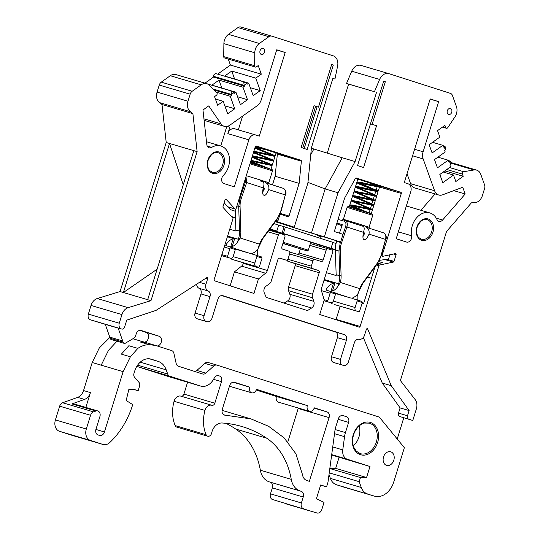 <?xml version="1.0" encoding="UTF-8"?>
<svg xmlns="http://www.w3.org/2000/svg" width="540" height="540" viewBox="0 0 540 540"><rect width="100%" height="100%" fill="white"/><g stroke="black" fill="none" stroke-linecap="round" stroke-linejoin="round"><path stroke-width="0.81" d="M245.565 181.474L244.613 181.116M264.121 189.607L262.879 189.142M245.234 182.56L244.276 182.21M262.595 192.355L264.512 188.541L263.135 188.129M263.108 181.919L261.968 180.556M260.341 180.981L260.327 179.989L267.293 182.216A0.959 0.844 -71.6 0 0 267.773 183.364M264.371 181.265L263.054 181.886C264.182 182.824 264.229 184.815 263.216 187.859C262.312 192.672 262.575 195.102 263.999 195.163C265.194 195.946 266.78 194.103 268.758 189.635C269.291 186.428 268.36 184.16 265.97 182.817L264.735 181.454M273.038 151.362L255.076 147.326L268.967 150.053M254.819 148.163L273.213 155.513M255.191 147.71L274.961 156.438L253.658 151.909M253.395 152.746L271.796 160.097M253.773 152.294L273.544 161.021L252.241 156.492M251.978 157.329L270.378 164.68M252.167 156.715L272.126 165.605L250.823 161.069L267.428 164.417L272.349 164.876L252.207 156.607M250.56 161.912L260.82 166.077M270.567 169.175L250.783 161.183M251.046 160.346L272.174 164.936M252.464 155.763L273.767 160.299L253.625 152.024M253.881 151.186L275.191 155.716L255.042 147.44M255.305 146.603L263.871 148.426M275.009 155.77L270.263 155.25L253.665 151.889M273.591 160.353L252.241 156.472M250.749 161.298L265.316 167.488M265.97 182.817L283.284 188.332C285.356 189.324 286.031 191.525 285.309 194.933L268.758 189.635M263.054 181.886L260.354 180.988M245.984 176.701L246.665 182.554L241.313 198.322A18.232 13.817 106.4 0 0 240.064 206.543L240.84 231.275A20.149 15.275 -73.6 0 1 240.145 237.978L259.436 244.154L258.107 248.576A11.515 7.506 107.8 0 1 252.774 253.112L252.396 254.104L256.568 255.339A0.959 0.628 -72.2 0 0 256.568 255.339A0.959 0.628 -72.2 0 1 256.885 256.433L254.846 263.034A2.876 2.18 106.4 0 0 256.068 266.45L258.457 267.212A0.959 0.729 106.4 0 0 259.436 266.524L261.779 258.944A11.515 8.728 106.4 0 0 262.022 258.079L261.617 256.959L256.581 255.339M239.476 197.721L240.03 197.89L245.383 182.122L245.484 178.315M235.224 209.061L235.892 230.209L240.84 231.275M229.723 229.237L235.906 231.059A19.19 14.546 106.4 0 0 235.892 230.209M252.774 253.112L252.592 253.463A11.515 7.506 107.8 0 1 249.973 253.388L235.292 248.69M257.438 255.616A11.515 8.728 106.4 0 0 257.216 249.811M230.85 247.104L231.019 246.557L232.214 246.53A11.515 7.506 -72.2 0 0 237.546 241.988L240.145 237.978M234.482 260.138A0.959 0.729 -73.6 0 1 234.454 260.132L258.457 267.212M256.068 266.45L232.065 259.369L258.471 267.219M232.065 259.369A2.876 2.18 -73.6 0 1 230.924 258.289M235.379 249.089L249.973 253.388M233.273 256.129L235.319 249.521L230.182 247.88A11.515 8.728 106.4 0 0 229.892 248.731L227.549 256.304A0.959 0.729 106.4 0 0 227.954 257.445L230.344 258.208A2.876 2.18 106.4 0 0 230.378 258.221A2.876 2.18 106.4 0 0 233.273 256.129M227.387 236.763L234.583 238.882L233.179 238.842A11.515 8.728 106.4 0 0 225.754 245.572L235.001 248.427A0.959 0.628 107.8 0 1 235.319 249.521M229.952 246.814L230.182 247.88M367.544 226.706A0.959 0.844 -71.6 0 0 368.03 227.853L383.542 232.821C385.607 233.813 386.282 236.014 385.56 239.423L369.009 234.117C369.542 230.918 368.611 228.643 366.221 227.306L364.986 225.943L367.544 226.706L369.056 227.246L369.522 228.373M360.592 225.47L360.578 224.471L364.986 225.943M342.785 234.988L345.634 226.611C346.37 223.816 345.883 222.007 344.176 221.184A0.959 0.729 -73.6 0 1 345.128 220.516L363.305 226.375L364.621 225.754M362.846 236.844L364.763 233.024L363.386 232.619M363.359 226.409L362.225 225.045M363.305 226.375C364.433 227.306 364.48 229.298 363.467 232.342C362.57 237.154 362.826 239.591 364.25 239.645L364.277 239.652C365.452 240.428 367.031 238.585 369.009 234.117M345.188 220.536L345.114 220.516A0.959 0.729 -73.6 0 1 345.141 220.523C347.193 221.508 347.787 223.681 346.916 227.043L341.564 242.804A18.232 13.817 106.4 0 0 340.315 251.026L341.091 275.758A20.149 15.275 -73.6 0 1 340.396 282.461L359.687 288.637A20.149 15.275 -73.6 0 1 362.894 282.744L377.46 262.926A18.232 13.817 106.4 0 0 381.065 255.46L377.636 263.318L363.062 283.135L362.894 282.744M310.75 242.312L333.207 248.92L321.287 245.606L335.36 249.953A19.19 14.546 -73.6 0 1 336.467 241.96A19.19 14.546 -73.6 0 1 336.683 241.313L336.818 240.894M336.683 241.313L340.281 242.372L338.965 251.026L335.367 249.966L336.143 274.698L339.748 275.758L338.965 251.026L340.315 251.026M326.363 272.66L336.157 275.549A19.19 14.546 106.4 0 0 336.143 274.698M359.917 179.185L378.331 186.523M364.196 180.556L379.471 187.178L356.724 182.648L358.904 183.951L376.913 191.106M370.818 213.665L349.853 204.835L352.964 205.112L372.425 209.419L351.27 200.252L374.024 204.782L352.694 195.669L355.799 195.953L375.26 200.259L354.112 191.086L376.859 195.622L355.759 186.793L358.634 186.786L378.277 191.038L356.947 181.926L360.058 182.203L379.519 186.509L374.767 185.99L358.25 182.621L361.22 184.491L378.054 191.761L355.307 187.232L374.882 195.419M378.101 191.093L373.349 190.573L356.832 187.204L359.802 189.074L376.637 196.344L353.889 191.808L373.464 199.996M376.684 195.676L371.932 195.156L355.408 191.781L358.385 193.657L375.212 200.927L352.465 196.391L372.046 204.579M375.26 200.259L370.514 199.739L353.99 196.364L356.967 198.241L373.795 205.504L351.047 200.975L370.629 209.162M373.842 204.835L369.097 204.323L352.573 200.948L355.55 202.824L372.377 210.087L350.163 205.463L349.63 205.558L352.944 207.353L361.071 210.566M379.519 186.509L369.88 182.378M372.425 209.419L367.679 208.899L351.155 205.531L354.125 207.4L365.567 211.977M366.221 227.306L367.943 227.826M339.444 233.172L342.333 224.66L336.92 223.06M364.372 234.097L363.13 233.631M341.969 225.74L336.704 223.776M317.621 235.231L317.48 235.643L321.077 236.709A19.19 14.546 106.4 0 0 320.578 238.376M321.219 236.291L321.077 236.709M319.754 245.12A19.19 14.546 106.4 0 0 319.761 245.363L319.795 246.348M359.687 288.637L358.364 293.065A11.515 7.506 107.8 0 1 353.025 297.601L352.647 298.593L356.825 299.828A0.959 0.628 -72.2 0 0 356.825 299.828L361.868 301.442L356.832 299.828A0.959 0.628 -72.2 0 1 357.136 300.922L355.097 307.523A2.876 2.18 106.4 0 0 356.319 310.939L358.709 311.702A0.959 0.729 106.4 0 0 359.687 311.006L362.03 303.433A11.515 8.728 106.4 0 0 362.273 302.562L361.868 301.442M353.025 297.601L352.843 297.952A11.515 7.506 107.8 0 1 350.224 297.878L335.543 293.173M357.689 300.105A11.515 8.728 106.4 0 0 357.467 294.3M331.101 291.587L331.27 291.04L332.465 291.013A11.515 7.506 -72.2 0 0 337.797 286.477L340.396 282.461M358.722 311.708L334.719 304.621A0.959 0.729 -73.6 0 1 334.706 304.621L358.709 311.702M356.319 310.939L334.706 304.621M332.316 303.851A2.876 2.18 -73.6 0 1 331.182 302.778M335.63 293.571L350.224 297.878M333.524 300.611L335.57 294.01L330.44 292.37A11.515 8.728 106.4 0 0 330.143 293.22L327.8 300.793A0.959 0.729 106.4 0 0 328.205 301.934L330.595 302.697A2.876 2.18 106.4 0 0 330.629 302.711A2.876 2.18 106.4 0 0 333.524 300.611M324.034 280.186L334.834 283.372L333.43 283.325A11.515 8.728 106.4 0 0 326.005 290.061L335.252 292.916A0.959 0.628 107.8 0 1 335.57 294.01M335.259 292.923L330.21 291.303L330.44 292.37M302.832 249.622L282.96 243.236L302.832 249.622M279.416 233.226L279.599 232.619L283.399 233.692L310.817 242.096L308.306 250.196C305.91 251.208 310.156 251.438 303.541 249.845L282.886 243.472M335.367 249.973L329.603 248.272L335.367 250.121M333.288 249.149L335.36 249.811M332.978 242.366L285.363 227.104L283.379 233.51L331.04 248.285L332.89 242.325L331.142 248.319M325.735 246.733L331.04 248.285M235.507 218.059L232.497 217.168L235.514 218.133M231.775 216.938L235.507 218.038M231.383 216.506L235.501 217.829M269.993 228.879L276.824 231.066L269.892 229.021M273.895 223.58L278.667 225.106L276.824 231.066M235.292 211.214L230.378 209.642L224.168 202.797M278.667 225.106L285.363 227.104M283.379 233.51L282.082 233.118L284.067 226.699M269.588 229.433L282.082 233.118M336.049 243.486L332.944 242.494M379.499 260.327L387.524 259.214A1.917 1.458 106.4 0 0 388.976 257.783L389.59 255.805A1.917 1.458 106.4 0 0 389.684 254.833M313.733 243.189L332.593 248.927M269.494 229.561L279.578 232.693M353.315 445.79A15.916 12.062 106.4 0 0 358.945 436.955A15.916 12.062 106.4 0 0 359.174 425.939M393.802 460.242A7.114 5.393 106.4 0 0 390.683 451.777A7.114 5.393 106.4 0 0 383.495 457.07A7.114 5.393 106.4 0 0 386.654 465.413A7.114 5.393 106.4 0 0 393.802 460.242M207.691 436.219L176.789 427.1A3.841 2.909 -73.6 0 1 175.19 425.588A32.144 24.368 -73.6 0 1 174.062 401.301L204.971 410.42A32.144 24.368 106.4 0 0 206.098 434.707A3.841 2.909 106.4 0 0 207.691 436.219A3.841 2.909 106.4 0 0 211.667 432.979A11.515 8.728 -73.6 0 1 222.129 422.995A155.432 117.835 -73.6 0 1 241.812 426.485A155.432 117.835 -73.6 0 1 266.693 438.197A76.754 58.192 -73.6 0 1 291.249 479.345A19.19 14.546 106.4 0 0 300.22 491.002L301.192 491.312A4.799 3.638 -73.6 0 1 303.237 497.002L272.329 487.883A4.799 3.638 106.4 0 0 270.284 482.193L269.318 481.882A19.19 14.546 -73.6 0 1 260.348 470.225A76.754 58.192 106.4 0 0 235.791 429.077A155.432 117.835 106.4 0 0 225.95 423.326M406.546 242.055A4.799 3.638 106.4 0 0 406.607 242.069A4.799 3.638 106.4 0 0 410.4 240.55A4.799 3.638 106.4 0 0 411.622 235.778A17.428 13.216 -73.6 0 1 416.063 218.437A17.428 13.216 -73.6 0 1 429.84 212.915A17.428 13.216 -73.6 0 1 436.982 219.55A4.799 3.638 106.4 0 0 438.952 221.38A4.799 3.638 106.4 0 0 442.598 220.03L465.176 194.002L462.746 187.238L442.598 194.825A9.592 7.277 -73.6 0 1 438.77 195.014A9.592 7.277 -73.6 0 1 434.579 190.728L423.144 158.909A9.592 7.277 -73.6 0 1 423.124 151.774L438.642 101.642L430.184 98.928L404.291 182.574L407.902 183.728A6.716 5.09 106.4 0 1 410.764 191.7L396.205 238.741L406.546 242.055M451.751 112.212A3.092 2.342 106.4 0 0 450.394 108.533A3.092 2.342 106.4 0 0 447.275 110.835A3.092 2.342 106.4 0 0 448.646 114.46A3.092 2.342 106.4 0 0 451.751 112.212M264.499 52.231A3.092 2.342 106.4 0 0 263.142 48.553A3.092 2.342 106.4 0 0 260.024 50.855A3.092 2.342 106.4 0 0 261.394 54.479A3.092 2.342 106.4 0 0 264.499 52.231M276.676 49.977L285.194 52.488L276.737 49.781L261.218 99.92A9.592 7.277 -73.6 0 1 257.182 105.746L229.885 125.159A9.592 7.277 -73.6 0 1 224.282 126.313A9.592 7.277 -73.6 0 1 221.009 123.849L208.764 105.887L202.966 110.011L206.806 144.504A4.799 3.638 106.4 0 0 209.162 147.778A4.799 3.638 106.4 0 0 211.68 147.386A17.428 13.216 -73.6 0 1 220.833 145.969A17.428 13.216 -73.6 0 1 229.433 158.375A17.428 13.216 -73.6 0 1 223.331 175.466A4.799 3.638 106.4 0 0 221.643 180.131A4.799 3.638 106.4 0 0 223.952 183.566L234.299 186.881L248.859 139.84L227.853 133.643A6.716 5.09 -73.6 0 1 234.603 128.756A6.716 5.09 -73.6 0 1 234.691 128.783L255.521 134.926M448.274 160.502L450.353 161.177L450.968 162.891L450.637 164.66L449.942 165.145L450.549 166.84L439.837 174.46L442.793 182.682L453.506 175.061L455.834 181.541L463.226 176.29L444.879 170.876M437.906 157.167L448.166 160.198L437.454 167.819L434.498 159.59L445.21 151.976L444.596 150.262L445.284 149.776L445.615 148.007L445.007 146.313L442.935 145.638M444.886 146.826L444.13 146.556L443.441 147.042L442.827 145.334L432.115 152.955L429.158 144.727L439.87 137.113L437.542 130.626L444.926 125.375L445.702 127.528A1.633 1.235 106.4 0 0 446.411 128.257A1.633 1.235 106.4 0 0 447.795 127.609L454.95 116.89A9.592 7.277 106.4 0 0 456.428 106.583L452.439 95.486A4.799 3.638 106.4 0 0 450.401 93.359L388.955 73.676A9.592 7.277 106.4 0 0 388.834 73.642A9.592 7.277 106.4 0 0 379.62 79.448L374.443 91.692L346.538 83.457L348.617 84.125L327.24 153.198M335.961 319.707A0.959 0.729 106.4 0 0 336.137 319.363L360.139 326.444A0.959 0.729 106.4 0 1 359.174 327.146A0.959 0.729 106.4 0 0 359.174 327.146L319.714 314.503L324.196 300.031L321.584 291.161A4.799 3.638 106.4 0 1 321.658 287.854L332.674 252.275A1.917 1.458 -73.6 0 0 331.85 250L328.118 248.805A1.917 1.458 106.4 0 0 328.097 248.798A1.917 1.458 106.4 0 0 326.167 250.196L323.102 260.091A1.917 1.458 -73.6 0 1 321.172 261.488L314.874 259.47A1.917 1.458 106.4 0 0 314.847 259.463A1.917 1.458 106.4 0 0 312.923 260.861L311.276 266.166A1.917 1.458 106.4 0 0 312.093 268.441L318.371 270.452A1.917 1.458 -73.6 0 1 319.187 272.727L312.538 294.212A4.799 3.638 106.4 0 0 312.552 297.776L313.848 301.374A4.799 3.638 -73.6 0 1 311.621 308.003L307.469 310.581L266.207 297.365L264.263 292.835A4.799 3.638 106.4 0 1 266.166 286.106L269.257 283.905A4.799 3.638 -73.6 0 0 271.276 280.996L277.925 259.51A1.917 1.458 106.4 0 1 279.855 258.113A1.917 1.458 106.4 0 1 279.875 258.12L286.153 260.132A1.917 1.458 -73.6 0 1 286.153 260.132A1.917 1.458 -73.6 0 0 288.103 258.741L289.75 253.435A1.917 1.458 -73.6 0 0 288.927 251.161L282.656 249.149A1.917 1.458 106.4 0 1 281.84 246.875L284.897 236.972A1.917 1.458 -73.6 0 0 284.081 234.698L280.348 233.503A1.917 1.458 106.4 0 0 280.328 233.496A1.917 1.458 106.4 0 0 278.397 234.893L267.381 270.473A4.799 3.638 -73.6 0 1 265.579 273.226L258.444 278.971L253.962 293.443L214.515 280.807A0.959 0.729 -73.6 0 1 214.11 279.673L232.902 218.963A0.959 0.729 106.4 0 0 232.74 217.991L223.155 207.562A0.959 0.729 -73.6 0 1 223 206.591L225.038 199.982A0.959 0.729 -73.6 0 1 226.274 199.449L234.954 208.892A0.959 0.729 106.4 0 0 236.183 208.359L255.278 146.678A0.959 0.729 -73.6 0 1 256.25 145.982L300.908 160.286A0.959 0.729 -73.6 0 1 301.367 161.183L299.14 183.357L289.028 216.02A0.959 0.729 -73.6 0 1 288.056 216.716L280.719 214.367A0.959 0.729 106.4 0 0 279.74 215.055L277.918 220.941A0.959 0.729 106.4 0 0 278.329 222.082L294.239 227.178L276.527 222.041L293.065 227.407L339.937 241.819L324.378 236.831L338.026 192.74L355.104 161.555L342.205 157.748L325.127 188.933L338.026 192.74M287.172 259.99A1.917 1.458 106.4 0 0 288.097 261.36L294.368 263.372A1.917 1.458 -73.6 0 1 295.184 265.646L288.536 287.125A4.799 3.638 106.4 0 0 288.549 290.696L289.845 294.293A4.799 3.638 -73.6 0 1 287.618 300.922L284.114 303.102M215.386 98.989L223.196 101.291L217.64 105.246L214.542 96.633L216.392 95.317A1.633 1.235 106.4 0 0 216.776 92.637L209.257 85.158A9.592 7.277 106.4 0 0 206.813 83.693A9.592 7.277 106.4 0 0 201.204 84.848L192.173 91.267A4.799 3.638 106.4 0 0 190.154 94.183L187.981 101.216A9.592 7.277 106.4 0 0 190.37 111.713L192.895 113.623L197.127 151.619L150.984 300.665L120.083 291.546L166.219 142.499L161.993 104.504L159.469 102.593A9.592 7.277 -73.6 0 1 157.072 92.097L159.253 85.064A4.799 3.638 -73.6 0 1 161.271 82.148L170.303 75.728A9.592 7.277 -73.6 0 1 175.912 74.574L206.813 83.693M155.588 345.452L146.59 342.799L140.225 341.989L149.222 344.648L155.588 345.452L171.7 350.615A4.799 3.638 -73.6 0 1 173.9 353.308L176.182 363.535A4.799 3.638 106.4 0 0 178.382 366.228L202.615 373.99A4.799 3.638 106.4 0 0 202.675 374.011A4.799 3.638 106.4 0 0 205.875 373.113L213.806 366.019A4.799 3.638 -73.6 0 1 217.006 365.128A4.799 3.638 -73.6 0 1 217.066 365.148L378.526 416.86A4.799 3.638 -73.6 0 1 379.917 417.832L404.352 447.707L393.687 482.159A19.19 14.546 106.4 0 1 374.402 496.125A19.19 14.546 106.4 0 1 374.159 496.051L336.474 484.758A14.391 10.908 -73.6 0 1 330.372 478.379L329.009 474.593M194.704 371.459A4.799 3.638 106.4 0 0 196.871 370.46L204.802 363.366A4.799 3.638 -73.6 0 1 208.008 362.468A4.799 3.638 -73.6 0 1 208.069 362.488L216.945 365.108M317.122 106.745L304.202 148.5M314.064 105.732L318.465 107.143L331.668 64.496L333.315 65.023L307.179 149.452L301.131 147.514L314.064 105.732L315.65 106.265L302.724 148.028M315.637 106.306L318.465 107.143M331.654 64.537L333.315 65.023M90.875 319.943A2.876 2.18 -73.6 0 1 90.842 319.937A2.876 2.18 -73.6 0 1 90.801 319.923L105.273 324.331L110.187 338.283A2.396 1.816 106.4 0 0 111.294 339.538L124.193 343.346A2.396 1.816 106.4 0 0 125.435 343.156L133.744 338.243A4.799 3.638 106.4 0 0 135.763 335.327L136.195 333.929A4.799 3.638 106.4 0 1 141.021 330.44A4.799 3.638 106.4 0 1 141.082 330.453L140.96 330.419M224.829 105.84L234.738 108.763L230.249 96.275L231.721 95.229L231.032 91.476L232.99 91.496L207.657 84.017M216.29 92.151L230.249 96.275M223.196 101.291L227.684 113.778L234.738 108.763M221.852 88.061L218.997 80.123L211.943 85.138L235.946 92.225L234.482 93.265L232.99 91.496M214.178 90.052L231.721 95.229M161.993 104.504L192.895 113.623M166.219 142.499L197.127 151.619M157.127 269.19L123.383 292.518L169.519 143.471L183.256 184.788M243.554 262.818L243.378 263.385A4.799 3.638 -73.6 0 1 241.576 266.139L234.441 271.883L258.444 278.971M234.441 271.883L230.135 285.809M314.827 259.457L290.871 252.389A1.917 1.458 106.4 0 0 290.844 252.376A1.917 1.458 106.4 0 0 289.852 252.524M300.368 248.9L299.099 253.01A1.917 1.458 -73.6 0 1 297.756 254.421M374.942 266.976L363.623 303.561L362.124 303.115M443.245 172.031L453.506 175.061M432.567 142.304L442.827 145.334M255.447 146.327L276.905 153.205A0.959 0.729 -73.6 0 1 277.364 154.096L275.137 176.269L299.14 183.357M275.137 176.269L272.477 184.869M275.265 221.704L277.54 222.433M332.863 78.428L334.955 79.043L332.876 78.381L311.459 147.575L307.888 183.087L294.239 227.178M307.955 182.412L325.127 188.933L311.472 233.024L324.378 236.831M311.472 233.024L293.065 227.407M310.736 154.737L313.882 149L342.205 157.748M379.62 79.448L351.715 71.213A9.592 7.277 -73.6 0 1 360.929 65.408A9.592 7.277 -73.6 0 1 361.051 65.441L388.712 73.602M351.715 71.213L346.538 83.457M374.443 91.692L348.617 84.125M376.522 92.36L355.104 161.555M313.855 149.047L311.391 148.257M313.882 149L311.391 148.203M334.955 79.043L337.615 65.988A9.592 7.277 106.4 0 0 333.207 55.823L271.762 36.14A4.799 3.638 106.4 0 0 271.701 36.119A4.799 3.638 106.4 0 0 268.893 36.693L259.375 43.47A9.592 7.277 106.4 0 0 254.786 52.772L254.603 65.725A1.633 1.235 106.4 0 0 255.413 67.075A1.633 1.235 106.4 0 0 256.372 66.879L258.215 65.57L261.313 74.183L230.411 65.063L228.251 59.063M234.603 78.995L231.748 71.051L224.694 76.073L248.697 83.153L253.186 95.641L260.24 90.626L255.751 78.138L261.313 74.183M231.748 71.051L255.751 78.138M250.331 87.703L260.24 90.626M237.58 96.768L247.489 99.691L243 87.203L244.472 86.164L213.563 77.044L204.977 83.153M218.997 80.123L243 87.203M235.946 92.225L240.435 104.713L247.489 99.691M215.453 73.541L214.036 74.547L215.568 73.521L245.741 82.424L246.942 83.39L244.181 85.354L244.472 86.164M214.036 74.547L213.273 76.234L213.563 77.044M245.741 82.424L243.783 82.411L244.181 85.354L213.273 76.234M246.942 83.39L247.232 84.2L248.697 83.153M217.647 74.135L230.411 65.063M255.413 67.075L224.512 57.956A1.633 1.235 -73.6 0 1 223.702 56.606L223.884 43.652A9.592 7.277 -73.6 0 1 228.474 34.344L237.992 27.574A4.799 3.638 -73.6 0 1 240.8 27A4.799 3.638 -73.6 0 1 240.86 27.02L271.64 36.106M448.166 160.198L448.781 161.906L449.469 161.419L448.504 161.129M450.232 161.69L449.469 161.419L450.637 164.66M363.312 337.487L382.252 383.036L400.106 407.916L409.111 410.576L407.504 415.766A2.876 2.18 106.4 0 0 408.733 419.182L412.783 420.478L416.367 408.888A9.592 7.277 106.4 0 0 415.166 399.58L400.39 380.552L446.526 231.505L471.4 202.831L474.538 202.736A9.592 7.277 106.4 0 0 482.416 195.527L484.589 188.494A4.799 3.638 106.4 0 0 484.583 184.93L480.796 174.4A9.592 7.277 106.4 0 0 476.611 170.114A9.592 7.277 106.4 0 0 474.019 169.965L463.644 171.713A1.633 1.235 106.4 0 0 462.449 174.137L463.226 176.29M376.947 264.249L379.607 265.032L393.343 262.076A0.959 0.729 106.4 0 0 394.018 261.367L396.063 254.759A0.959 0.729 106.4 0 0 395.354 253.611L382.921 256.291A0.959 0.729 -73.6 0 1 382.212 255.137L401.308 193.455A0.959 0.729 106.4 0 0 400.896 192.314L356.238 178.011A0.959 0.729 106.4 0 0 355.361 178.477L344.696 197.944L334.584 230.607A0.959 0.729 106.4 0 0 334.996 231.748L342.326 234.097A0.959 0.729 -73.6 0 1 342.738 235.238L340.916 241.124A0.959 0.729 -73.6 0 1 339.937 241.819M366.808 182L355.435 178.355M369.097 212.882L370.049 209.817M370.177 209.392L370.292 209.021M370.514 208.298L371.466 205.234M371.594 204.809L371.709 204.437M371.932 203.715L372.883 200.65M373.012 200.232L373.127 199.854M373.349 199.132L374.301 196.067M374.429 195.649L374.544 195.271M374.774 194.549L375.719 191.484M376.191 189.965L377.136 186.901M377.237 263.858L382.536 262.717L378.776 261.61M371.446 278.289L367.483 277.121M376.4 264.992L378.932 265.741A0.959 0.729 -73.6 0 1 379.607 265.032M336.137 319.363L340.2 306.241M360.139 326.444L378.932 265.741M193.826 150.647L147.69 299.687M97.261 298.532L128.162 307.651A9.592 7.277 106.4 0 0 121.932 314.577L91.031 305.458A9.592 7.277 -73.6 0 1 97.261 298.532L120.083 291.546M128.162 307.651L150.984 300.665M91.031 305.458L88.351 314.098L119.259 323.224L121.932 314.577M119.259 323.224A4.799 3.638 106.4 0 0 121.304 328.914L121.709 329.042A2.876 2.18 106.4 0 0 121.743 329.056A2.876 2.18 106.4 0 0 124.639 326.957L126.752 320.132L156.08 310.365L206.658 277.715A0.959 0.729 106.4 0 1 207.657 278.728L205.943 284.249A5.758 4.367 106.4 0 0 208.15 290.986L199.145 288.333A5.758 4.367 -73.6 0 1 196.621 284.195M121.304 328.914L90.396 319.795A4.799 3.638 -73.6 0 1 88.351 314.098M124.193 343.346A2.396 1.816 106.4 0 1 123.086 342.09L118.179 328.138L112.705 326.383L121.709 329.042M90.396 319.795L90.801 319.923M118.179 328.138L105.273 324.331M198.248 319.106A4.799 3.638 -73.6 0 1 198.18 319.093A4.799 3.638 -73.6 0 1 198.119 319.072L197.113 318.749A4.799 3.638 -73.6 0 1 195.068 313.058L200.981 293.942A4.799 3.638 106.4 0 0 199.145 288.333M200.981 293.942L209.986 296.602A4.799 3.638 106.4 0 0 208.15 290.986M209.986 296.602L204.066 315.711A4.799 3.638 -73.6 0 0 206.111 321.401L207.124 321.725A4.799 3.638 -73.6 0 0 207.185 321.746A4.799 3.638 -73.6 0 0 212.004 318.256L217.924 299.147A4.799 3.638 -73.6 0 1 222.743 295.65A4.799 3.638 -73.6 0 1 222.804 295.67L344.345 334.604A4.799 3.638 106.4 0 1 346.39 340.295L340.477 359.404A4.799 3.638 -73.6 0 0 342.522 365.094L343.528 365.418A4.799 3.638 -73.6 0 0 343.589 365.438A4.799 3.638 -73.6 0 0 348.415 361.949L354.328 342.839A4.799 3.638 106.4 0 1 358.999 339.302A5.758 4.367 106.4 0 0 364.595 335.063L366.35 329.4A0.959 0.729 -73.6 0 1 367.72 329.09L391.25 385.688L382.252 383.036M334.651 362.799A4.799 3.638 -73.6 0 1 334.591 362.786A4.799 3.638 -73.6 0 1 334.53 362.765L333.518 362.441A4.799 3.638 -73.6 0 1 331.472 356.751L337.392 337.635A4.799 3.638 106.4 0 0 335.347 331.945L221.71 295.549M409.111 410.576L391.25 385.688M408.733 419.182L399.728 416.522A2.876 2.18 -73.6 0 1 398.5 413.107L407.504 415.766M400.106 407.916L398.5 413.107M238.322 129.85L242.568 116.141M234.603 128.756L255.609 134.953A6.716 5.09 106.4 0 1 255.697 134.98L259.301 136.134L285.194 52.488M255.609 134.953A6.716 5.09 106.4 0 0 248.859 139.84M227.853 133.643L229.844 127.224L227.09 126.414M220.772 145.948L226.8 126.468M227.219 126.387L229.844 127.224M430.124 99.124L438.642 101.642M438.77 195.014L414.767 187.934A9.592 7.277 -73.6 0 1 410.576 183.641L407.025 173.752M453.749 190.627L465.176 194.002M420.91 210.276L435.092 193.928M363.596 167.522L357.548 165.591L383.683 81.162L385.331 81.689L372.127 124.335L376.529 125.739L363.596 167.522M383.67 81.196L385.331 81.689M370.474 123.842L372.127 124.335M370.467 123.863L376.529 125.739M399.728 416.522L412.783 420.478M403.778 417.825L397.224 438.993M343.744 487.073A19.19 14.546 -73.6 0 1 343.501 487.006A19.19 14.546 -73.6 0 1 343.258 486.932L336.474 484.758M329.832 468.518L360.464 477.563L359.188 481.687L361.274 487.499A14.391 10.908 106.4 0 0 367.376 493.877M359.188 481.687L329.245 472.851M329.839 468.437L335.671 468.382L366.572 477.502L360.464 477.563M366.572 477.502L369.981 466.506L331.648 455.004M335.671 468.382L339.073 457.387M342.36 415.456L346.558 416.698A4.799 3.638 -73.6 0 1 348.604 422.388L345.452 432.587A19.19 14.546 106.4 0 0 344.547 436.658L342.765 449.894A9.592 7.277 106.4 0 0 347.308 459.243L369.981 466.506M346.558 416.698L342.974 415.55M320.625 485.096L326.558 486.851L327.976 482.267L334.888 430.974A19.19 14.546 -73.6 0 1 335.786 426.897L338.216 419.06A4.799 3.638 -73.6 0 1 343.035 415.57A4.799 3.638 -73.6 0 1 343.096 415.584M326.558 486.851L320.672 484.961L316.413 498.71L324.027 502.402L321.827 509.51A4.799 3.638 106.4 0 1 317.007 513A4.799 3.638 106.4 0 1 316.946 512.98L272.531 499.534L316.946 512.98M272.531 499.534A4.799 3.638 -73.6 0 1 270.486 493.844L301.388 502.963A4.799 3.638 106.4 0 0 303.44 508.653M301.388 502.963L303.237 497.002M270.486 493.844L272.329 487.883M204.971 410.42A6.716 5.09 -73.6 0 1 211.795 405.263A6.716 5.09 -73.6 0 1 211.882 405.29A2.876 2.18 -73.6 0 0 211.916 405.297A2.876 2.18 -73.6 0 0 214.812 403.205L221.481 381.665L213.55 379.33M174.062 401.301A6.716 5.09 -73.6 0 1 180.893 396.144A6.716 5.09 -73.6 0 1 180.981 396.171L211.714 405.236M181.082 396.198A2.876 2.18 106.4 0 0 183.91 394.085L187.583 382.219M218.275 375.631L219.436 375.975A4.799 3.638 -73.6 0 1 221.481 381.665M219.436 375.975L218.531 375.692M169.972 377.021A14.391 10.908 -73.6 0 1 169.79 376.967A14.391 10.908 -73.6 0 1 169.607 376.913L200.509 386.033A14.391 10.908 106.4 0 0 200.691 386.087A14.391 10.908 106.4 0 0 213.705 379.06L214.259 378.054A4.799 3.638 -73.6 0 1 218.592 375.705A4.799 3.638 -73.6 0 1 218.653 375.725M169.607 376.913L138.834 367.058A4.799 3.638 -73.6 0 1 137.201 365.742M200.509 386.033L169.736 376.178L138.834 367.058M137.592 365.162L167.704 374.051A4.799 3.638 106.4 0 0 169.736 376.178M167.704 374.051L166.199 369.86L140.218 362.198M149.398 358.796L158.065 361.355A19.19 14.546 -73.6 0 1 166.199 369.86M158.065 361.355L150.917 359.08M134.251 389.59L138.145 390.737L139.55 386.201A3.841 2.909 106.4 0 0 138.976 382.361L134.561 377.244A3.841 2.909 -73.6 0 1 133.988 373.41L134.73 371.007A16.308 12.366 -73.6 0 1 151.126 359.134A16.308 12.366 -73.6 0 1 151.335 359.201M72.387 435.422A9.592 7.277 -73.6 0 1 72.266 435.382A9.592 7.277 -73.6 0 1 72.144 435.348L59.501 431.298A9.592 7.277 -73.6 0 1 55.411 419.911L86.312 429.037A9.592 7.277 106.4 0 0 90.403 440.417L103.046 444.467A9.592 7.277 106.4 0 0 103.167 444.508A9.592 7.277 106.4 0 0 109.748 442.55A71.631 54.304 106.4 0 0 132.138 406.445L132.705 404.608L126.171 400.498L128.885 389.279L134.629 389.61L138.145 390.737M86.312 429.037L90.565 415.287L59.663 406.168L55.411 419.911M59.663 406.168A4.799 3.638 -73.6 0 1 62.627 402.752L93.528 411.871A4.799 3.638 106.4 0 0 90.565 415.287M149.222 344.648C145.24 344.675 141.453 345.917 137.855 348.381L130.397 356.785L123.113 371.648L104.443 431.96A4.799 3.638 -73.6 0 1 99.623 435.456A4.799 3.638 -73.6 0 1 99.562 435.436L98.024 434.943A4.799 3.638 -73.6 0 1 95.978 429.253L99.88 416.651A4.799 3.638 106.4 0 0 97.774 410.94A4.799 3.638 106.4 0 0 95.918 411.014L71.915 403.933A4.799 3.638 -73.6 0 1 73.771 403.853L97.774 410.94M93.528 411.871L95.918 411.014M71.915 403.933L84.517 399.411A9.592 7.277 106.4 0 0 90.436 392.587L85.847 407.417M62.627 402.752L77.612 397.379A9.592 7.277 106.4 0 0 83.538 390.548L90.436 392.587M137.855 348.381L128.858 345.721L121.392 354.132L130.397 356.785M116.984 341.219L108.493 350.325L101.21 365.182L123.113 371.648M108.493 350.325L101.21 365.182L92.212 362.522L83.538 390.548M146.59 342.799L132.914 338.783M329.083 417.609L309.353 481.336L306.95 480.566A9.592 7.277 -73.6 0 1 302.413 474.404L295.906 453.803L284.054 437.805L268.522 426.249L250.965 418.905L225.187 415.179A4.799 3.638 -73.6 0 1 224.39 415.064A4.799 3.638 -73.6 0 1 222.284 409.354L229.595 385.742A4.799 3.638 -73.6 0 1 234.414 382.252A4.799 3.638 -73.6 0 1 234.475 382.273L249.588 387.113A4.799 3.638 106.4 0 0 251.694 392.823A4.799 3.638 106.4 0 0 256.514 389.327L307.334 405.608A4.799 3.638 106.4 0 0 309.44 411.318A4.799 3.638 106.4 0 0 314.26 407.828L327.038 411.919A4.799 3.638 -73.6 0 1 329.083 417.609L298.175 408.49L287.847 441.869M298.303 408.031A4.799 3.638 -73.6 0 1 298.175 408.49M307.334 405.608L276.433 396.488A4.799 3.638 106.4 0 0 278.539 402.199L309.44 411.318M256.25 390.022L276.433 396.488M249.588 387.113L232.976 382.205M109.937 337.351L99.313 347.942L92.212 362.522M132.941 338.769L133.684 338.992M139.766 330.359L146.192 332.417A5.035 3.821 -73.6 0 1 148.527 337.608A5.035 3.821 -73.6 0 1 144.436 342.164M157.228 345.978A5.035 3.821 106.4 0 0 161.419 341.483A5.035 3.821 106.4 0 0 159.091 336.224L141.082 330.453M122.789 340.963L109.883 337.156M280.814 210.971L277.385 218.828L262.811 238.646L262.636 238.255L277.209 218.437A18.232 13.817 106.4 0 0 280.814 210.971L285.309 194.933L281.138 211.052M277.209 218.437L277.385 218.828M267.293 182.216L268.799 182.756L269.271 183.884M250.263 162.878L267.752 168.264C275.731 171.133 270.756 168.723 272.491 170.843L249.986 163.775M246.294 175.689L260.327 179.989M267.692 183.337L283.284 188.332M263.216 187.859L245.383 182.122M237.546 241.988L238.39 239.274A19.19 14.546 106.4 0 0 239.497 231.275L238.714 206.543L240.03 197.89L241.313 198.322M236.912 206.01L240.064 206.543M239.24 239.537L227.597 236.095M252.896 253.071L252.558 254.158M256.588 255.346L261.617 256.959M262.022 258.079L256.885 256.433M233.084 256.615L254.846 263.034M230.641 247.037L233.179 238.842M230.378 258.221L221.555 255.616L230.344 258.208M227.954 257.445L221.569 255.562M221.859 254.63L227.549 256.304M229.892 248.731L224.201 247.057M234.583 238.882L232.214 246.53M259.436 244.154A20.149 15.275 -73.6 0 1 262.636 238.255M377.46 262.926L377.636 263.318M368.071 227.867L383.542 232.821M347.078 207.387C347.686 206.577 348.266 206.408 348.833 206.881L368.003 212.747C375.982 215.622 371.007 213.212 372.742 215.332L347.078 207.387L343.393 219.301L360.578 224.471M345.249 220.556L360.605 225.477M363.467 232.342L345.634 226.611M340.504 241.711L340.281 242.372L341.564 242.804M337.797 286.477L338.641 283.763A19.19 14.546 106.4 0 0 339.748 275.758L341.091 275.758M339.491 284.026L324.236 279.511M344.176 221.184L338.06 219.382M353.147 297.56L352.809 298.64M362.273 302.562L357.136 300.922M333.335 301.104L355.097 307.523M330.892 291.519L333.43 283.325M330.629 302.711L323.973 300.746L330.595 302.697M328.205 301.934L323.993 300.685M324.101 299.7L327.8 300.793M330.143 293.22L321.469 290.662M334.834 283.372L332.465 291.013M381.065 255.46L385.56 239.423L381.389 255.542M283.257 242.291L308.306 250.196M360.349 453.668A15.916 12.062 106.4 0 0 376.346 442.085A15.916 12.062 106.4 0 0 369.36 423.144L364.581 423.05C362.826 423.002 356.285 426.404 353.585 434.788C352.229 439.493 352.35 443.745 353.943 447.565L356.285 451.157L360.349 453.668M353.268 434.68A16.875 12.791 -73.6 0 1 375.867 426.573A16.875 12.791 -73.6 0 1 367.227 454.491A16.875 12.791 -73.6 0 1 353.268 434.68M175.19 425.588L206.098 434.707M212.416 172.28A10.186 7.722 106.4 0 0 222.656 164.862A10.186 7.722 106.4 0 0 218.187 152.739C216.088 152.401 212.207 151.355 208.17 160.211C206.462 165.854 209 170.282 209.878 170.701L212.416 172.28M207.853 160.11A11.144 8.451 -73.6 0 1 222.777 154.757A11.144 8.451 -73.6 0 1 217.073 173.191A11.144 8.451 -73.6 0 1 207.853 160.11M421.423 239.227A10.186 7.722 106.4 0 0 431.663 231.809A10.186 7.722 106.4 0 0 427.187 219.685C425.095 219.348 421.207 218.302 417.177 227.158C415.469 232.801 418.007 237.229 418.885 237.647L421.423 239.227M416.86 227.056A11.144 8.451 -73.6 0 1 431.784 221.704A11.144 8.451 -73.6 0 1 426.074 240.138A11.144 8.451 -73.6 0 1 416.86 227.056M398.331 231.856L411.622 235.778M207.259 146.084L211.68 147.386M445.284 149.776L444.13 146.556L443.158 146.266M289.845 294.293L313.848 301.374M287.618 300.922L311.621 308.003M196.871 370.46L205.875 373.113M204.802 363.366L213.806 366.019M234.191 92.462L231.431 94.426L213.145 89.033M201.204 84.848L170.303 75.728M161.271 82.148L192.173 91.267M190.154 94.183L159.253 85.064M157.072 92.097L187.981 101.216M190.37 111.713L159.469 102.593M241.576 266.139L265.579 273.226M243.378 263.385L267.381 270.473M267.86 231.782L278.397 234.893M280.328 233.496L269.048 230.168L280.3 233.489M279.268 258.1L286.153 260.132L279.268 258.1M288.549 290.696L312.552 297.776M288.536 287.125L312.538 294.212M295.184 265.646L319.187 272.727M294.368 263.372L318.371 270.452M288.097 261.36L312.093 268.441M287.881 259.261L311.276 266.166M289.582 253.969L312.923 260.861M299.099 253.01L323.102 260.091M309.805 245.363L326.167 250.196M310.358 243.56L328.07 248.792L310.358 243.56M225.693 199.28L226.274 199.449M227.786 206.779L234.954 208.892M276.905 153.205L300.908 160.286M277.364 154.096L301.367 161.183M280.334 213.455L289.028 216.02M280.044 214.164L280.692 214.36L280.044 214.164M276.203 220.435L277.918 220.941M275.589 221.272L278.329 222.082M223.702 56.606L254.603 65.725M254.786 52.772L223.884 43.652M228.474 34.344L259.375 43.47M268.893 36.693L237.992 27.574M443.016 126.731L445.702 127.528M446.789 169.513L462.449 174.137M449.55 167.549L463.644 171.713M474.019 169.965L451.055 163.188M378.02 185.564L400.896 192.314M379.154 186.914L401.308 193.455M381.557 254.941L382.212 255.137M393.512 254.009L396.063 254.759M386.984 259.288L394.018 261.367M384.885 259.578L393.343 262.076M205.888 278.208L207.657 278.728M199.49 282.346L205.943 284.249M195.068 313.058L204.066 315.711M197.113 318.749L206.111 321.401M198.119 319.072L207.124 321.725M335.347 331.945L344.345 334.604M337.392 337.635L346.39 340.295M331.472 356.751L340.477 359.404M333.518 362.441L342.522 365.094M334.53 362.765L343.528 365.418M366.761 328.813L367.72 329.09M203.951 118.814L221.009 123.849M414.605 149.263L423.124 151.774M412.58 155.79L423.144 158.909M410.576 183.641L434.579 190.728M436.266 218.16L442.598 220.03M343.258 486.932L374.159 496.051M330.372 478.379L361.274 487.499M347.308 459.243L331.702 454.639M332.735 446.938L342.765 449.894M344.547 436.658L334.523 433.701M335.124 429.543L345.452 432.587M348.604 422.388L338.141 419.296M270.284 482.193L301.192 491.312M300.22 491.002L269.318 481.882M260.348 470.225L291.249 479.345M235.791 429.077L266.693 438.197M183.91 394.085L214.812 403.205M72.144 435.348L103.046 444.467M90.403 440.417L59.501 431.298M84.517 399.411L77.612 397.379M95.924 429.449L104.443 431.96M327.038 411.919L314.165 408.119M225.187 415.179L223.661 414.727M159.091 336.224L146.192 332.417M123.086 342.09L110.187 338.283M272.491 170.843L268.799 182.756M270.979 169.317L272.126 165.605M272.349 164.876L273.544 161.021M273.767 160.299L274.961 156.438M275.191 155.716L276.224 152.381M255.089 147.272L255.528 147.292M253.672 151.855L254.111 151.875M252.254 156.438L252.693 156.458M250.837 161.021L251.276 161.042M262.811 238.646L258.883 246.868M235.008 248.434L229.959 246.814M285.633 195.014C286.591 192.463 285.829 190.242 283.338 188.352M372.742 215.332L369.056 227.246M343.393 219.301L342.367 219.969M371.23 213.806L372.377 210.087M372.6 209.365L373.795 205.504M374.024 204.782L375.212 200.927M375.442 200.198L376.637 196.344M376.859 195.622L378.054 191.761M378.277 191.038L379.471 187.178M379.694 186.455L379.957 185.605M349.191 206.982L349.63 205.558M349.853 204.835L351.047 200.975M351.27 200.252L352.465 196.391M352.694 195.669L353.889 191.808M354.112 191.086L355.307 187.232M355.529 186.503L356.724 182.648M356.947 181.926L357.986 178.571M357.257 182.554L358.614 182.615M355.84 187.137L357.197 187.198M354.422 191.72L355.779 191.781M353.005 196.304L354.362 196.364M351.581 200.88L352.944 200.948M350.163 205.463L351.526 205.524M350.082 205.126L351.182 205.943M351.5 200.543L352.607 201.359M352.917 195.959L354.024 196.776M354.335 191.376L355.442 192.193M355.759 186.793L356.859 187.616M357.176 182.21L358.276 183.033M359.424 290.412L363.062 283.135M385.884 239.504C386.843 236.952 386.08 234.731 383.589 232.835M206.503 141.737L220.833 145.969M208.008 362.468L217.006 365.128M90.842 319.937L99.819 322.582M290.844 252.376L314.847 259.463M227.894 206.901L235.217 209.061M388.834 73.642L360.929 65.408M240.8 27L271.701 36.119M442.496 127.103L446.411 128.257M450.826 162.5L476.611 170.114M381.294 255.886L382.631 256.277M112.739 326.396L121.743 329.056M198.18 319.093L207.185 321.746M334.591 362.786L343.589 365.438M204.12 120.366L224.282 126.313M406.343 205.976L429.84 212.915M343.501 487.006L374.402 496.125M286.106 503.881L317.007 513M180.893 396.144L211.795 405.263M200.691 386.087L169.79 376.967M72.266 435.382L103.167 444.508M251.694 392.823L229.433 386.249M250.965 418.905L222.062 410.373M144.221 342.34L143.275 342.063"/></g></svg>

